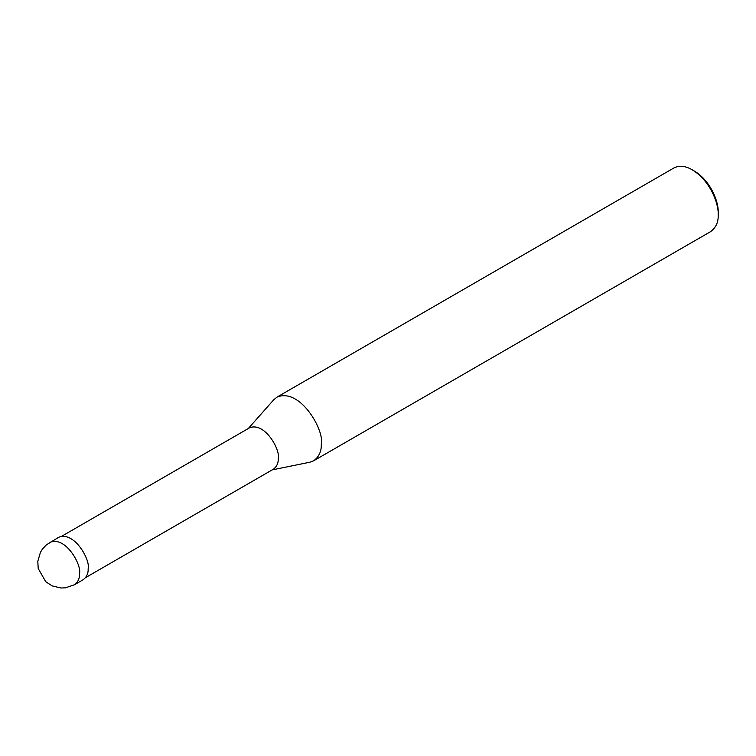<?xml version="1.0" encoding="UTF-8"?>
<svg xmlns="http://www.w3.org/2000/svg" width="756" height="756" viewBox="0 0 756 756"><rect width="100%" height="100%" fill="white"/><g stroke="black" fill="none" stroke-linecap="round" stroke-linejoin="round"><path stroke-width="1.13" d="M74.438 584.766L83.094 579.767C86.675 577.111 88.367 573.379 88.168 568.55C90.455 559.96 74.258 530.75 58.599 537.336L46.286 544.925L42.383 549.139L40.446 552.286L37.8 561.311L38.206 568.503L45.7 581.666L52.098 585.872L60.981 588.007L65.403 587.837L74.438 584.766C78.019 582.12 79.711 578.378 79.512 573.549C81.799 564.959 65.592 535.749 49.943 542.335M85.513 577.66L273.313 469.24C276.809 466.65 278.454 463.012 278.265 458.306C280.495 449.924 264.695 421.442 249.433 427.868L61.633 536.297M272.169 469.892L309.865 462.218L313.683 460.782C319.051 456.804 321.593 451.2 321.291 443.961C324.721 431.071 300.425 387.252 276.942 397.146L273.795 399.726L248.289 428.529M313.683 460.782L710.593 231.629C715.96 227.65 718.502 222.047 718.2 214.808C718.824 204.158 710.574 180.901 692.222 169.807C685.465 165.857 679.342 165.243 673.851 167.993L276.942 397.146M718.2 214.808L718.2 212.304C718.767 202.551 711.207 181.223 694.386 171.054L692.222 169.807"/></g></svg>
